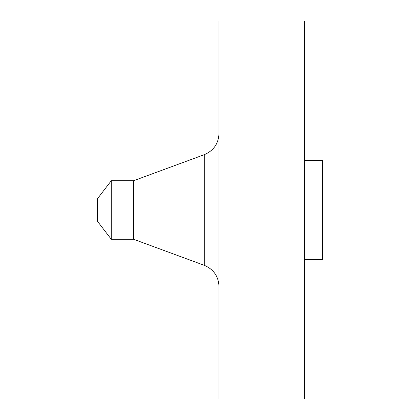 <?xml version="1.0" encoding="UTF-8"?>
<svg xmlns="http://www.w3.org/2000/svg" width="420" height="420" viewBox="0 0 420 420"><rect width="100%" height="100%" fill="white"/><g stroke="black" fill="none" stroke-linecap="round" stroke-linejoin="round"><path stroke-width="0.63" d="M111.258 239.248L111.258 180.752L97.498 198.676L97.498 221.324L111.258 239.248L133.502 239.248L204.278 265.325L204.278 154.675C213.586 150.707 218.495 143.672 218.999 133.56M111.258 180.752L133.502 180.752L133.502 239.248M218.999 210L218.999 399L304.5 399L304.5 21L218.999 21L218.999 210M304.5 160.498L322.502 160.498L322.502 259.502L304.5 259.502M133.502 180.752L204.278 154.675M204.278 265.325C213.586 269.294 218.495 276.329 218.999 286.44"/></g></svg>
